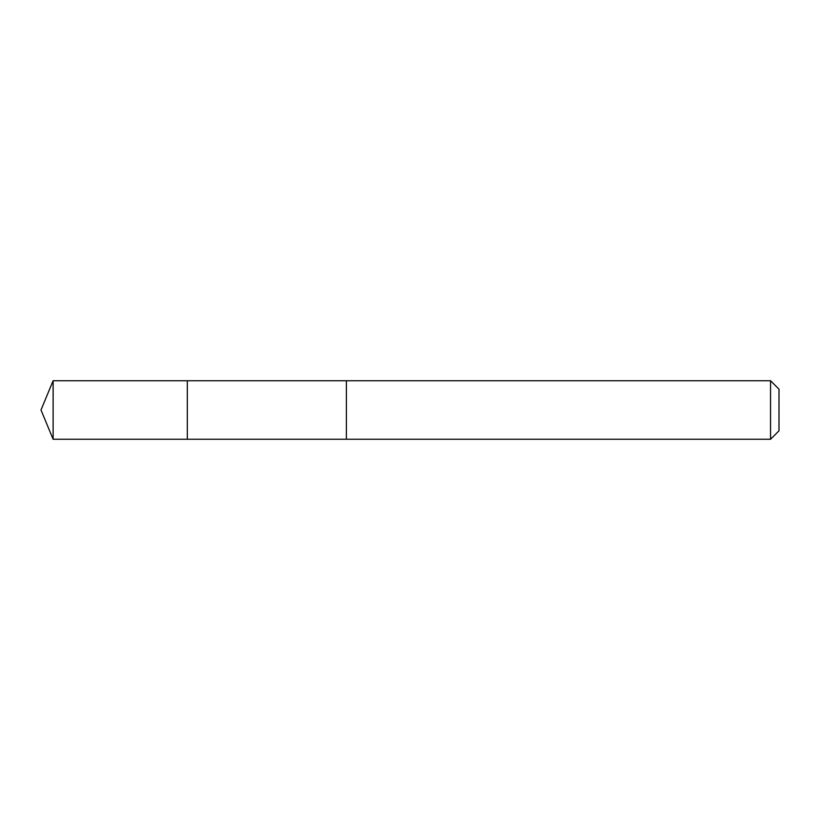 <?xml version="1.0" encoding="UTF-8"?>
<svg xmlns="http://www.w3.org/2000/svg" width="820" height="820" viewBox="0 0 820 820"><rect width="100%" height="100%" fill="white"/><g stroke="black" fill="none" stroke-linecap="round" stroke-linejoin="round"><path stroke-width="0.61" stroke-dasharray="4.1 3.07" d="M187.329 380.736L187.329 439.264L187.329 380.736M53.126 439.264L53.126 380.736M770.554 439.264L770.554 380.736M779 430.818L779 389.182"/><path stroke-width="1.23" d="M187.329 395.281L187.329 380.736L53.126 380.736L53.126 439.264L187.329 439.264L187.329 380.736L346.378 380.746L346.378 439.253L187.329 439.264L187.329 395.281M346.378 380.736L346.378 439.264L770.554 439.264L770.554 380.736L346.378 380.736M770.554 380.736L779 389.182L779 430.818L770.554 439.264M187.329 439.264L53.126 439.264L41 410L53.126 439.264M41 410L53.126 380.736"/></g></svg>
